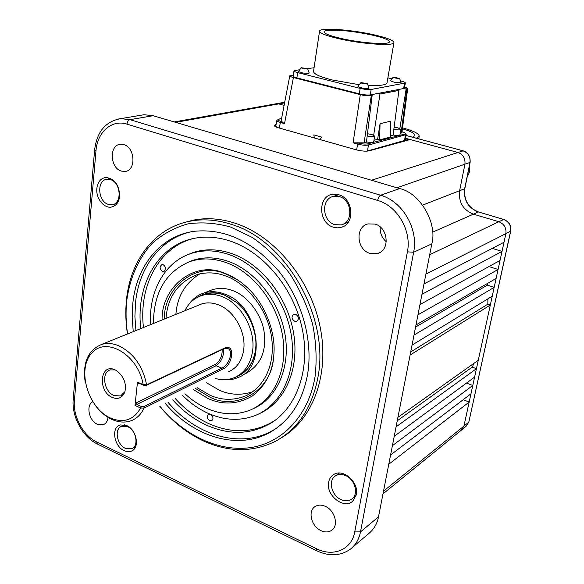 <?xml version="1.0" encoding="UTF-8"?>
<svg xmlns="http://www.w3.org/2000/svg" width="584" height="584" viewBox="0 0 584 584"><rect width="100%" height="100%" fill="white"/><g stroke="black" fill="none" stroke-linecap="round" stroke-linejoin="round"><path stroke-width="0.88" d="M124.122 450.651C113.975 446.322 110.975 427.379 120.114 424.94L126.75 425.561C136.298 429.495 139.999 447.059 132.115 450.79C129.714 452.06 127.049 452.016 124.122 450.651M96.849 188.435C97.725 181.836 100.777 178.186 106.003 177.463C114.763 178.726 119.318 185.004 119.654 196.304C118.917 201.991 116.42 205.517 112.157 206.882C104.543 209.276 95.659 198.509 96.849 188.435M333.457 227.227C317.82 223.03 317.674 195.019 333.449 194.195L338.757 194.742C352.824 198.268 355.401 222.818 342.253 227.045L337.924 227.906L333.457 227.227M328.661 482.187C329.369 478.471 331.238 475.807 334.26 474.186C343.721 468.587 359.138 482.742 356.328 494.641L352.685 501.211C343.801 509.679 325.682 495.152 328.661 482.187M121.304 171.076C109.916 168.01 109.033 144.825 120.384 144.277L123.815 144.642C135.218 147.548 136.247 170.696 125.1 171.455L121.304 171.076M107.982 417.312C107.609 420.991 106.105 423.429 103.477 424.634L97.309 424.239C88.958 420.728 85.753 405.099 92.739 401.755M321.025 530.673C311.338 526.498 307.498 511.044 315.075 506.569C318.032 504.722 321.448 504.642 325.317 506.328C334.946 510.328 338.99 525.695 331.654 530.33C328.595 532.367 325.054 532.477 321.025 530.673M369.891 253.383C356.547 249.697 354.977 226.753 367.986 223.898L375.059 224.088C388.294 227.534 390.236 250.207 377.68 253.478L369.891 253.383M380.228 226.986C379.797 232.914 381.826 237.834 386.301 241.754M184.748 222.409L192.545 220.314C206.371 217.431 220.81 218.482 235.863 223.453C274.765 236.403 310.294 279.035 320.047 326.551C329.902 374.081 313.009 419.414 281.692 437.591M127.465 333.975C125.691 322.507 125.356 311.25 126.443 300.22C130.093 260.99 154.081 228.534 188.763 221.453C202.619 218.562 217.087 219.628 232.177 224.636C286.043 240.871 329.675 317.039 318.003 376.95C312.236 407.311 298.212 428.671 275.94 441.051C253.157 452.447 229.096 452.461 203.758 441.095C187.165 433.343 172.521 421.765 159.826 406.369M127.589 333.931C125.925 322.835 125.626 311.958 126.677 301.3C129.612 278.364 138.459 258.091 152.533 243.017C162.79 234.023 174.528 227.658 187.749 223.927C201.575 221.891 215.89 222.935 230.68 227.066L252.346 237.484C266.304 247.2 278.838 259.354 289.963 273.94C299.935 289.613 307.491 306.396 312.637 324.281C316.207 342.333 317.01 359.853 315.031 376.855C308.505 415.771 282.371 442.862 250.77 447.578C219.051 452.191 184.172 435.489 159.95 406.311M422.677 205.093L459.615 190.72L464.93 164.25C465.484 158.461 463.17 154.541 457.995 152.497L371.504 180.259L399.631 188.581L380.586 195.238L129.998 119.669L120.742 118.64L117.114 119.224M133.24 331.646L132.203 317.55L132.78 303.746C136.32 265.954 160.702 235.425 194.757 231.242C225.234 228.402 253.259 241.725 278.823 271.231C301.913 299.95 313.141 340.289 307.666 373.891C303.016 399.463 291.693 418.195 273.706 430.101C241.228 451.534 194.735 438.336 165.403 403.566M189.99 232.031C159.753 239.287 138.861 268.078 135.495 302.855L134.904 316.564L135.919 330.559M127.677 426.714C136.174 430.218 139.138 445.972 131.853 448.709L125.399 448.373C116.895 444.752 114.055 428.992 121.472 426.356L127.677 426.714M110.507 179.653C120.961 182.529 122.319 203.699 112.186 204.736L108.237 204.363C97.783 201.341 96.557 180.149 106.865 179.288L110.507 179.653M339.413 196.64C352.188 199.852 353.576 222.416 341.253 224.884L334.829 224.665C321.981 221.234 320.908 198.451 333.603 196.363L339.413 196.64M345.546 475.551C355.181 479.362 359.036 494.677 351.539 499.254C348.517 501.196 345.064 501.327 341.173 499.656C331.471 495.677 327.821 480.245 335.574 475.843C338.486 474.084 341.815 473.989 345.546 475.551M140.795 328.58C135.364 284.036 159.308 242.63 197.903 237.739C208.656 236.264 219.737 237.484 231.154 241.396C263.866 252.653 293.54 288.328 302.096 328.179C310.717 368.037 297.38 406.588 271.399 422.874C251.485 434.584 230.001 435.409 206.933 425.356C194.268 419.582 182.865 411.092 172.711 399.887M193.596 238.484C158.943 246.974 138.569 286.007 143.467 327.507M175.288 398.595C185.391 409.705 196.735 418.129 209.327 423.853C232.308 433.839 253.719 432.992 273.56 421.319L275.422 420.093M321.631 137.087L313.82 134.889L321.631 137.087L320.12 139.598M314.367 137.97L313.82 134.889M162.505 271.356C159.556 268.888 159.366 266.647 161.929 264.64L163.235 264.749C166.141 267.114 166.382 269.348 163.958 271.436L162.505 271.356M294.664 321.236C291.467 318.791 291.197 316.448 293.854 314.214L295.745 314.272C298.877 316.594 299.205 318.908 296.745 321.236L294.664 321.236M209.751 420.662C206.992 418.451 206.634 416.348 208.678 414.341L210.576 414.414C213.284 416.538 213.686 418.626 211.773 420.684L209.751 420.662M150.606 324.609C148.511 292.212 164.082 262.676 190.048 253.843C202.356 249.616 215.467 249.901 229.403 254.69C259.544 265.231 286.153 299.76 291.467 336.421C296.906 373.096 280.612 406.041 254.361 415.852C239.615 421.152 224.329 420.356 208.495 413.465C198.962 409.201 190.194 403.084 182.193 395.12M187.698 254.726L192.479 252.792C204.794 248.558 217.927 248.835 231.87 253.609C261.522 263.968 287.832 297.482 293.672 333.53C299.621 369.584 284.583 402.683 259.252 413.691M467.317 176.302C469.507 173.287 470.208 169.849 469.405 165.973M367.438 133.758L371.826 134.51L374.673 136.072C373.782 136.846 371.278 136.809 367.175 135.97M366.46 141.883C370.453 142.664 372.855 142.671 373.672 141.897L373.68 141.854M394.105 127.217L398.062 127.911L400.894 129.407C400.084 130.101 397.733 130.057 393.842 129.268M393.105 134.955C396.886 135.685 399.142 135.707 399.894 135.013L399.894 134.977M406.106 134.634L368.431 145.044C365.679 145.533 362.051 145.219 357.547 144.102L353.079 142.846L364.095 142.839L366.423 142.226L372.132 95.55L370.059 94.937L396.901 89.819L398.923 90.403L379.965 94.046L373.702 135.167M401.011 81.052L401.186 81.096C403.967 81.804 405.354 82.432 405.347 82.986L404.435 88.118L403.763 88.505L406.128 89.016L399.85 128.517M390.55 135.933L393.069 135.269L398.923 90.403M377.534 93.513L379.965 94.046M293.321 75.431L291.92 75.102L289.795 75.752C289.839 76.322 291.044 76.92 293.416 77.533L284.517 123.64L281.013 121.45L280.356 122.472C277.918 121.742 276.75 121.07 276.86 120.465L275.779 126.151L276.874 127.297M153.439 323.463C153.658 292.672 165.622 272.115 189.34 261.8C200.801 257.763 213.036 258.011 226.037 262.537C253.755 272.37 278.115 304.242 282.904 337.946C287.795 371.665 272.721 401.901 248.463 410.734C235.118 415.421 221.27 414.662 206.933 408.45C199.056 404.953 191.727 400.055 184.931 393.74M187.318 262.574L191.771 260.719C203.254 256.675 215.496 256.916 228.512 261.435C255.814 271.1 279.911 302.089 285.167 335.26C290.518 368.446 276.546 398.821 253.091 408.727M307.162 68.985C303.87 68.934 301.906 68.518 301.271 67.729L307.607 68.686L307.162 68.985M301.271 67.729L298.482 71.401C300.234 72.715 303.549 73.365 308.41 73.358L309.199 73.015L307.607 68.686M399.215 78.387C396.025 78.336 394.061 77.906 393.317 77.103L399.215 78.387M393.317 77.103L390.477 80.658C392.39 82.008 395.704 82.672 400.42 82.665L400.989 82.38L399.536 78.125M367.051 83.957C363.671 83.921 361.627 83.468 360.919 82.6L367.431 83.643L367.051 83.957M360.919 82.6L357.963 86.344C359.897 87.79 363.35 88.491 368.329 88.454L369 88.118L367.431 83.643M319.536 31.251L313.535 71.321C313.338 73.788 319.375 76.635 331.639 79.862L358.642 84.614M368.665 85.425C379.936 85.877 386.053 85.038 387.002 82.913L387.039 82.687M374.417 34.901C387.338 37.894 393.85 40.471 393.944 42.632C394.112 46.348 361.08 44.026 338.07 38.537C325.609 35.551 319.441 33.047 319.565 31.047C319.944 27.317 351.882 29.667 374.417 34.901M162.104 319.959C161.133 287.262 194.757 259.734 224.628 273.276C232.476 276.057 240.199 280.992 247.806 288.094C265.384 304.257 275.772 332.946 273.903 353.831C272.837 371.752 265.625 385.827 252.259 396.047C237.761 404.391 223.081 405.245 208.218 398.624L193.297 389.528M238.017 280.174L225.701 273.954C196.669 260.771 163.724 287.204 164.316 319.068M195.436 388.455L209.554 396.945C235.52 410.99 270.991 391.251 273.443 358.664M340.399 38.303L339.968 38.201C329.274 35.617 323.981 33.449 324.098 31.711C324.354 30.981 325.865 30.492 328.609 30.251C340.034 29.769 354.605 31.39 372.315 35.106C383.637 37.741 389.331 39.997 389.404 41.88C389.521 45.151 360.583 43.114 340.399 38.303M199.903 273.823C185.179 283.05 177.178 296.57 175.893 314.382M206.626 382.827L219.277 390.192C230.125 395.047 241.353 395.543 252.974 391.689M165.995 318.389C167.732 296.541 178.354 281.86 197.859 274.334C207.225 271.983 216.423 272.509 225.446 275.918C245.55 282.393 267.684 309.075 271.443 336.537C275.312 361.978 266.224 385.725 246.054 395.748C233.695 400.675 221.606 400.463 209.795 395.127L197.056 387.637M402.537 127.918L404.026 128.297C414.187 131.123 419.246 133.802 419.21 136.342L416.377 138.218M189.055 304.191C192.932 298.628 197.969 294.876 204.166 292.927C210.569 291.022 217.299 291.365 224.344 293.956C258.8 304.892 268.348 367.168 237.797 377.636C233.155 379.6 228.213 380.272 222.971 379.658M208.576 291.197L212.569 289.627C219.394 287.751 226.081 288.08 232.644 290.606C246.652 295.205 261.844 313.856 264.224 332.749C266.516 351.707 260.398 365.285 245.857 373.475M197.042 297.533C205.714 292.168 214.766 291.307 224.219 294.942L237.177 302.848C250.207 313.63 257.705 334.756 255.566 349.181L255.376 350.707C253.23 364.766 245.857 373.877 233.264 378.052M231.082 298.336L224.657 295.205C217.832 292.693 211.313 292.365 205.108 294.219L201.611 295.562M184.887 310.746C188.69 303.008 194.399 297.906 202.006 295.446C208.218 293.584 214.751 293.92 221.599 296.446C241.017 303.227 256.091 330.062 252.485 351.758C250.339 364.467 244.375 373.059 234.593 377.527C228.548 380.031 222.124 380.337 215.313 378.454M237.768 375.913C246.988 371.643 252.799 363.613 255.201 351.816M198.596 305.198L201.743 303.921C206.955 302.315 212.445 302.585 218.19 304.738C234.162 310.411 246.514 332.449 243.608 350.312C241.849 360.927 236.87 368.066 228.665 371.738M85.176 382.067C82.556 362.693 88.016 350.159 101.55 344.465C106.989 342.83 112.77 343.282 118.895 345.837C133.575 353.137 142.81 366.132 146.606 384.827L225.168 347.823C235.6 343.713 232.688 366.241 222.285 369.278L144.051 408.092C141.226 414.114 137.123 418.246 131.736 420.502C125.436 422.947 118.72 422.539 111.595 419.268C105.748 416.472 100.536 412.143 95.958 406.281M112.303 397.449C97.353 391.258 99.995 362.686 115.033 369.818L116.216 370.409C123.859 376.264 126.728 383.484 124.815 392.083C122.18 397.923 118.005 399.719 112.303 397.449M115.245 369.906L110.193 369.898C101.032 372.402 103.886 391.536 113.953 395.536L120.545 395.974L124.947 391.667M407.406 251.843C411.866 230.811 397.339 205.889 377.629 200.443L126.962 124.122C111.799 119.143 97.251 132.152 95.988 150.789L74.402 400.544C72.781 416.231 83.242 435.737 96.71 441.978L316.433 548.704C333.245 557.318 351.765 549.654 354.736 531.9L407.406 251.843L413.64 252.237C418.633 228.884 402.486 201.217 380.586 195.238C379.22 195.968 378.235 197.706 377.629 200.443M347.517 222.555L347.998 222.584M316.433 548.704L316.9 550.873C329.318 556.596 340.443 556.048 350.283 549.23L350.283 549.23C355.598 545.113 358.999 539.331 360.489 531.9L413.64 252.237L431.817 243.864C437.708 223.183 419.757 192.537 399.631 188.581M371.504 180.259L153.183 115.712L144.044 114.727L140.182 115.377M352.276 547.536L368.387 533.871C373.877 529.367 377.249 523.695 378.498 516.847L390.579 454.987L470.967 393.784L469.164 402.048L388.769 464.251M423.991 283.904L503.999 242.272L502.014 251.39L421.969 294.27L431.817 243.864M392.404 445.665L394.236 436.284L474.602 377.111L472.777 385.469L392.404 445.665L390.579 454.987M396.076 426.838L397.93 417.341L478.274 360.255L476.434 368.701L396.076 426.838L394.236 436.284M410.099 355.065L412.041 345.1L492.239 296.212L490.319 305.023L410.099 355.065L397.93 417.341M414.005 335.07L415.976 324.967L496.115 278.437L494.174 287.35L414.005 335.07L412.041 345.1M417.961 314.805L419.954 304.571L500.035 260.457L498.072 269.472L417.961 314.805L415.976 324.967M175.682 122.363L278.67 103.894L275.422 103.872M461.324 430.204L463.922 426.086L383.52 491.151M425.911 274.093L505.883 233.651C506.503 227.928 504.16 223.957 498.853 221.737L429.7 254.69M276.101 124.458L274.217 125.363C274.151 126.137 275.56 126.954 278.451 127.801L355.897 149.73C361.35 151.11 365.752 151.482 369.095 150.855L410.194 139.547L405.617 138.306M284.612 102.748L281.649 102.784M503.999 242.272L505.883 233.651L510.715 231.133L468.85 421.969L466.12 426.262L468.704 422.181L463.922 426.086L469.164 402.048L463.141 399.733M468.85 421.969L510.584 231.271C511.248 225.57 508.927 221.635 503.612 219.474L478.515 211.977C468.207 207.758 463.645 199.969 464.827 188.61L464.667 188.742C463.462 200.049 468.025 207.802 478.354 211.999L473.405 214.167C463.01 209.926 458.418 202.108 459.615 190.72L464.667 188.742L469.967 162.513C470.573 156.746 468.28 152.862 463.097 150.869L457.995 152.497L410.194 139.547M168.002 402.259C197.217 436.817 243.521 449.877 275.867 428.525L277.904 427.152M275.721 124.531L275.641 125.1L274.261 125.699M492.283 248.368L502.014 251.39L500.035 260.457M488.954 266.559L498.072 269.472L496.115 278.437M415.567 327.062L487.406 285.131L494.174 287.35L492.239 296.212M487.406 285.131L487.282 283.568M410.713 351.926L487.808 304.176L487.91 298.855M487.808 304.176L490.319 305.023L478.274 360.255M397.273 420.736L472.2 367.146L476.434 368.701L474.602 377.111M472.2 367.146L474.099 363.219M466.47 383.097L472.777 385.469L470.967 393.784M405.544 138.861L409.136 139.832M366.854 151.154L405.362 140.233M372.132 95.55L371.278 95.71C368.482 96.046 364.817 95.688 360.291 94.637L293.416 77.533M492.692 313.309L493.648 308.951M402.026 131.831C405.172 132.809 406.026 133.568 404.61 134.116L367.716 143.854L368.431 145.044L367.511 151.015M289.781 75.803L281.167 120.713L282.101 121.757M293.978 70.89L293.226 76.095C293.19 76.628 294.409 77.219 296.869 77.876L359.284 93.827C363.635 94.849 367.234 95.214 370.059 94.937M404.661 86.834L407.712 88.447L406.128 89.016M400.179 133.415L401.923 132.583M379.658 139.868L390.55 136.999L390.477 121.224L380.053 123.706L379.658 139.868L377.622 139.306L380.053 123.706M373.95 140.262L377.622 139.306M405.347 82.986L371.161 89.483C368.38 89.805 364.715 89.44 360.175 88.396L297.636 72.584C295.168 71.934 293.949 71.35 293.986 70.832L299.052 69.803M403.763 88.505L396.901 89.819M391.353 78.694L387.878 77.847M314.075 67.737L307.556 68.627M412.501 137.182L414.939 135.576C414.998 133.466 410.822 131.232 402.412 128.86M143.854 406.639L141.408 406.552L140.591 407.99L134.999 405.457L137.488 382.133L143.131 384.644L146.606 384.827L146.183 385.425L224.438 348.517L227.052 348.247C234.666 350.239 228.775 365.438 221.811 368.102L143.854 406.639L144.051 408.092L140.591 407.99C133.7 420.108 123.596 423.429 110.274 417.969C87.797 407.895 76.606 369.044 91.754 353.086C106.244 335.968 138.423 354.992 143.131 384.644L143.722 385.323L146.183 385.425M141.408 406.552L136.78 404.449L136.744 402.61L215.379 364.401C220.124 360.817 222.387 355.875 222.154 349.597M143.722 385.323L139.058 383.257L138.642 383.155L138.788 383.564L137.488 382.133M134.999 405.457L136.744 402.61M153.183 115.712L129.998 119.669C128.363 120.187 127.356 121.669 126.962 124.122M354.736 531.9L360.489 531.9L378.498 516.847M96.71 441.978L97.608 444.147L316.725 550.785M74.402 400.544L73.204 399.113L94.63 149.891M95.988 150.789L94.637 149.833C96.871 131.758 105.565 121.362 120.742 118.64L144.044 114.727M419.954 304.571L421.969 294.27M503.831 219.46L498.853 221.737L473.405 214.167L432.576 232.177M463.294 150.876L463.229 150.855C468.185 152.563 470.485 156.403 470.127 162.388L396.901 187.771M284.591 102.857L278.67 103.894L284.109 105.368M405.997 135.473L463.229 150.855L406.004 135.43M510.715 231.133C511.401 225.475 509.08 221.577 503.773 219.445L478.581 211.992M404.61 134.116L405.289 135.232L404.551 140.839M367.716 143.854C365.285 144.277 362.109 144 358.196 143.029L357.547 144.102L356.671 149.935M284.517 123.64L280.356 122.472L279.291 128.042M353.079 142.846L360.291 94.637M364.095 142.839L371.278 95.71M358.196 143.029L357.021 142.7M281.013 121.45C277.845 120.45 277.181 119.676 279.021 119.136L278.656 119.136M279.021 119.136L281.561 118.625M406.895 88.87L401.099 133.174M296.869 77.876L297.636 72.584M360.175 88.396L359.284 93.827M370.249 94.9L371.161 89.483M404.529 83.388L403.61 88.542M222.285 369.278L221.811 368.102L216.117 365.737C221.504 361.693 223.986 356.094 223.57 348.925M225.168 347.823L224.438 348.517M136.78 404.449L216.117 365.737L215.379 364.401M139.255 383.345L138.788 383.564M132.51 448.359L135.59 446.709M113.289 204.451L117.048 203.487M343.202 224.154L348.203 222.292M352.327 498.634L356.087 495.692M374.673 136.072L373.672 141.897M400.894 129.407L399.894 135.013M387.002 82.913L393.944 42.632M418.743 138.861L419.21 136.342M132.758 450.381L132.115 450.79M113.296 206.488L112.157 206.882M344.173 226.103L342.253 227.045M353.371 500.568L352.685 501.211M126.356 171.17L125.1 171.455M104.171 424.291L103.477 424.634M332.369 529.761L331.654 530.33M379.739 252.573L377.68 253.478M192.545 220.314L188.763 221.453M73.197 399.208C71.547 416.326 82.505 436.949 97.375 444.03M284.62 102.711L282.627 102.609L174.236 121.932M382.987 493.86L461.294 430.218M466.12 426.262L461.849 429.773M275.867 428.525L273.706 430.101M121.472 426.356L124.575 424.794M106.865 179.288L110.646 178.427M333.603 196.363L338.647 194.713M335.574 475.843L339.392 473.055M470.127 162.388L464.827 188.61M273.56 421.319L271.399 422.874M402.026 131.809C405.055 132.656 406.413 133.619 406.099 134.692L405.354 140.299M281.576 118.552L278.758 119.114L276.86 120.465M407.712 88.447L401.916 132.648M190.048 253.843L192.479 252.792M189.34 261.8L191.771 260.719M246.054 395.748L250.872 393.127M204.166 292.927L212.569 289.627M202.006 295.446L205.108 294.219M101.55 344.465L201.743 303.921M121.589 395.492L120.545 395.974"/></g></svg>
